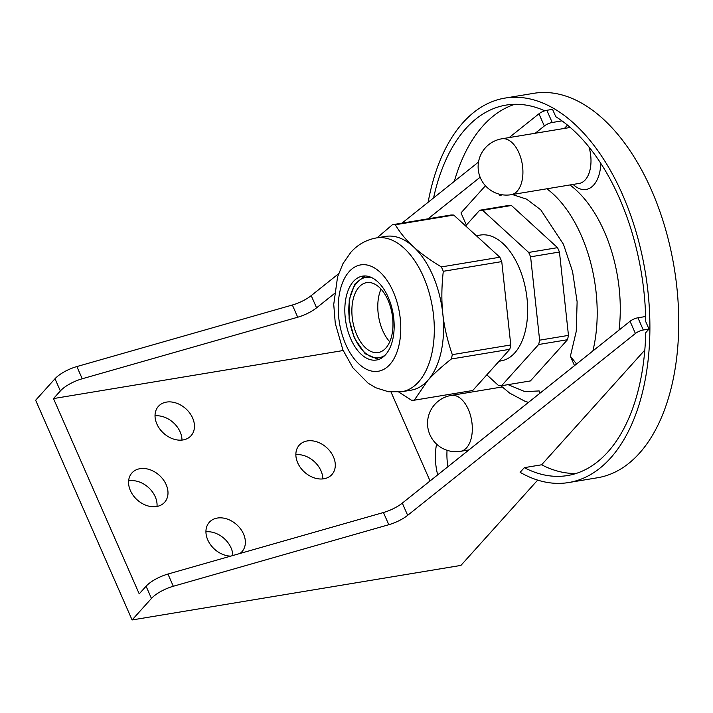 <?xml version="1.0" encoding="UTF-8"?>
<svg xmlns="http://www.w3.org/2000/svg" width="713" height="713" viewBox="0 0 713 713"><rect width="100%" height="100%" fill="white"/><g stroke="black" fill="none" stroke-linecap="round" stroke-linejoin="round"><path stroke-width="1.07" d="M502.522 194.818L499.804 195.451L499.305 194.177M407.658 515.33A21.256 7.21 -23.7 0 1 388.799 524.715L383.442 512.513A21.256 7.21 156.3 0 0 402.301 503.12L407.658 515.33L635.408 333.488A7.085 2.406 -23.7 0 1 643.295 329.994L648.999 329.049L645.72 332.695A187.76 106.005 80.6 0 1 607.788 452.051A187.76 106.005 80.6 0 1 567.521 475.553A187.76 106.005 80.6 0 1 524.313 467.657L520.125 472.318A194.845 110.007 80.6 0 0 568.68 482.541L597.521 477.755A194.845 110.007 -99.4 0 0 639.311 453.37A194.845 110.007 -99.4 0 0 665.042 227.536A194.845 110.007 -99.4 0 0 533.761 93.323L504.911 98.109A194.845 110.007 80.6 0 1 636.201 232.322A194.845 110.007 80.6 0 1 610.471 458.156A194.845 110.007 80.6 0 1 568.68 482.541M428.13 202.278A194.845 110.007 80.6 0 1 463.12 122.493A194.845 110.007 80.6 0 1 504.911 98.109M192.635 418.05A21.96 16.524 -138 0 1 191.075 435.705A21.96 16.524 -138 0 1 173.17 438.95A21.96 16.524 -138 0 1 156.86 423.985A21.96 16.524 -138 0 1 158.42 406.33A21.96 16.524 -138 0 1 176.325 403.095A21.96 16.524 -138 0 1 192.635 418.05M181.984 440.081A21.96 16.524 42 0 0 180.148 431.935A21.96 16.524 42 0 0 155.033 415.839M230.754 556.122A21.96 16.524 -138 0 1 207.768 539.937A21.96 16.524 -138 0 1 209.319 522.281A21.96 16.524 -138 0 1 227.224 519.046A21.96 16.524 -138 0 1 243.534 534.01A21.96 16.524 -138 0 1 241.983 551.666A21.96 16.524 -138 0 1 239.907 553.511M232.875 555.516A21.96 16.524 42 0 0 231.048 547.887A21.96 16.524 42 0 0 205.932 531.791M333.461 456.89A21.96 16.524 -138 0 1 331.91 474.546A21.96 16.524 -138 0 1 314.005 477.79A21.96 16.524 -138 0 1 297.695 462.826A21.96 16.524 -138 0 1 299.246 445.17A21.96 16.524 -138 0 1 317.16 441.935A21.96 16.524 -138 0 1 333.461 456.89M322.811 478.922A21.96 16.524 42 0 0 320.975 470.776A21.96 16.524 42 0 0 295.859 454.68M433.584 197.92A187.76 106.005 80.6 0 1 465.803 128.598A187.76 106.005 80.6 0 1 506.078 105.096A187.76 106.005 80.6 0 1 544.759 110.809M514.831 104.294A187.76 106.005 -99.4 0 0 483.111 125.729A187.76 106.005 -99.4 0 0 454.333 181.352M166.165 484.644A21.96 16.524 -138 0 1 164.605 502.3A21.96 16.524 -138 0 1 146.7 505.535A21.96 16.524 -138 0 1 130.39 490.571A21.96 16.524 -138 0 1 131.95 472.924A21.96 16.524 -138 0 1 149.855 469.68A21.96 16.524 -138 0 1 166.165 484.644M128.616 480.91A21.96 16.524 -138 0 1 155.238 496.783A21.96 16.524 -138 0 1 157.012 506.453M589.018 147.074A28.342 15.998 80.6 0 1 585.257 179.881A28.342 15.998 80.6 0 1 579.179 183.428L511.105 194.72A28.342 15.998 80.6 0 0 517.183 191.173A28.342 15.998 80.6 0 0 518.957 152.876A28.342 15.998 80.6 0 0 501.827 138.794L569.91 127.511A28.342 15.998 80.6 0 1 570.257 127.458M564.438 128.411L567.477 125.114M600.836 163.455A35.427 20 80.6 0 1 593.706 185.023A35.427 20 80.6 0 1 573.109 184.435M388.799 524.715L173.312 586.264A21.256 7.21 156.3 0 0 151.441 598.448L132.092 619.953L460.928 565.409L537.664 480.099M447.916 466.703A42.513 24.001 80.6 0 1 447.051 450.304M437.693 474.867A42.513 24.001 80.6 0 1 436.597 444.146M524.313 467.657L541.622 464.787L644.81 350.074M132.092 619.953L35.65 400.243L54.999 378.746A21.256 7.21 -23.7 0 1 76.87 366.562L292.357 305.012A21.256 7.21 156.3 0 0 311.216 295.619L338.577 273.774M401.998 223.133L478.521 162.038M509.153 137.582L538.966 113.786A7.085 2.406 156.3 0 1 546.844 110.292L552.557 109.347L555.792 116.709A187.76 106.005 80.6 0 1 645.764 321.679L648.999 329.049M391.036 392.079L430.055 480.963M541.622 464.787A187.76 106.005 -99.4 0 0 576.068 473.485M383.442 512.513L167.956 574.054A21.256 7.21 156.3 0 0 146.085 586.238L139.222 593.867L53.493 398.576L60.355 390.947A21.256 7.21 -23.7 0 1 82.227 378.763L297.713 317.223L292.357 305.012M635.408 333.488L630.051 321.287L402.301 503.12M311.216 295.619L316.572 307.829L334.29 293.676M428.058 218.811L480.134 177.234M535.213 133.26L544.322 125.996L538.966 113.786M316.572 307.829A21.256 7.21 -23.7 0 1 297.713 317.223M630.051 321.287A7.085 2.406 -23.7 0 1 637.93 317.793L645.657 316.51M343.158 350.529L53.493 398.576M561.978 120.88L552.21 122.493A7.085 2.406 156.3 0 0 544.322 125.996M466.364 225.076L461.017 212.902L485.437 185.754M540.115 393.086L539.171 390.938L524.866 391.624L508.048 384.646M574.509 365.626L570.382 356.242L576.247 331.358L577.12 301.795L572.539 271.421L563.466 244.309L540.739 209.8L526.64 199.177L512.335 194.515M499.804 195.451L499.234 194.159M576.559 363.995L570.382 356.242M569.928 184.961A114 64.366 80.6 0 1 619.036 330.074M382.738 330.636A35.427 20 80.6 0 1 381.009 289.086A35.427 20 -99.4 0 0 389.753 341.794A35.427 20 80.6 0 1 382.738 330.636M356.821 334.941A35.427 20 80.6 0 1 366.625 282.642A35.427 20 80.6 0 1 388.032 300.244A35.427 20 80.6 0 1 378.22 352.534A35.427 20 80.6 0 1 356.821 334.941M395.296 224.764C400.136 232.794 406.152 240.094 413.335 246.671A77.94 44.001 -99.4 0 0 385.59 236.404L376.321 237.937A77.94 44.001 80.6 0 1 428.834 291.626A77.94 44.001 80.6 0 1 418.54 381.963A77.94 44.001 80.6 0 1 401.82 391.713L411.089 390.18A77.94 44.001 -99.4 0 0 427.809 380.421A77.94 44.001 -99.4 0 0 442.809 313.8A77.94 44.001 -99.4 0 0 413.335 246.671C420.527 253.249 429.877 259.995 441.374 266.92L499.84 257.224L453.753 215.068A88.564 50.008 -99.4 0 0 450.857 215.032L392.4 224.729A88.564 50.008 -99.4 0 1 395.296 224.764L453.753 215.068M353.425 281.457A42.513 24.001 -99.4 0 0 347.81 330.734A42.513 24.001 -99.4 0 0 376.455 360.012A42.513 24.001 -99.4 0 0 385.573 354.691A42.513 24.001 -99.4 0 0 391.179 305.422A42.513 24.001 -99.4 0 0 362.543 276.136A42.513 24.001 -99.4 0 0 353.425 281.457M499.073 361.224L501.079 360.885A63.769 36.006 -99.4 0 0 514.759 352.908A63.769 36.006 -99.4 0 0 523.173 278.997A63.769 36.006 -99.4 0 0 480.214 235.076L476.329 235.718M443.29 271.296C441.561 286.626 441.4 300.797 442.809 313.8C444.217 326.812 447.381 340.431 452.309 354.655A88.564 50.008 -99.4 0 1 451.338 358.995L509.795 349.299A88.564 50.008 -99.4 0 0 510.775 344.958L501.756 261.6L443.29 271.296A88.564 50.008 -99.4 0 0 441.374 266.92M501.756 261.6A88.564 50.008 -99.4 0 0 499.84 257.224M452.309 354.655L510.775 344.958M398.843 392.097L411.374 400.162A88.564 50.008 -99.4 0 0 414.271 400.198L472.737 390.501L509.795 349.299M451.338 358.995C441.436 366.847 433.593 373.995 427.809 380.421L414.271 400.198M377.106 237.812L392.4 224.729M465.616 225.914L479.706 210.246A88.564 50.008 -99.4 0 1 482.603 210.282L528.681 252.438A88.564 50.008 -99.4 0 1 530.606 256.814L539.625 340.172A88.564 50.008 -99.4 0 1 538.645 344.513L501.587 385.715A88.564 50.008 -99.4 0 1 498.69 385.68L486.827 374.833M479.706 210.246L508.547 205.46A88.564 50.008 -99.4 0 1 511.444 205.496L557.53 247.661L528.681 252.438M482.603 210.282L511.444 205.496M530.606 256.814L559.447 252.028A88.564 50.008 -99.4 0 0 557.53 247.661M539.625 340.172L568.466 335.386A88.564 50.008 -99.4 0 1 567.486 339.727L530.427 380.929L501.587 385.715M538.645 344.513L567.486 339.727M559.447 252.028L568.466 335.386M592.86 350.974A114 64.366 -99.4 0 0 581.247 235.459A114 64.366 -99.4 0 0 546.853 188.785M502.139 386.972L451.24 395.412A28.342 15.998 80.6 0 1 468.361 409.494A28.342 15.998 80.6 0 1 466.596 447.782A28.342 15.998 80.6 0 1 460.518 451.329L468.913 449.939M60.355 390.947L54.999 378.746M151.441 598.448L146.085 586.238M173.312 586.264L167.956 574.054M76.87 366.562L82.227 378.763M643.295 329.994L637.93 317.793M552.21 122.493L546.844 110.292M372.507 278.017A40.712 22.985 -99.4 0 0 350.965 293.997A40.712 22.985 -99.4 0 0 354.495 337.525A40.712 22.985 -99.4 0 0 385.27 355.012M389.868 364.495A53.894 30.427 -99.4 0 0 393.237 291.679A53.894 30.427 -99.4 0 0 349.12 271.653A53.894 30.427 -99.4 0 0 345.752 344.468A53.894 30.427 -99.4 0 0 389.868 364.495M501.827 138.794A28.342 28.342 0 0 0 480.517 178.152A28.342 28.342 0 0 0 511.105 194.72M451.24 395.412A28.342 28.342 0 0 0 429.93 434.761A28.342 28.342 0 0 0 460.518 451.329M500.82 385.733L509.643 393.086L524.911 401.25L528.449 402.399M466.124 225.344L466.284 224.889M378.576 359.486L365.145 353.746L354.308 338.007L349.085 318.996L349.236 299.647L354.789 284.184L364.717 275.958M376.321 237.937C366.197 239.818 357.694 244.612 350.823 252.331L343.006 263.552L337.57 276.902L333.737 304.406L335.27 323.337L342.9 349.923L352.864 367.756L368.166 383.246L375.778 387.756L388.496 391.758L401.82 391.713"/></g></svg>
